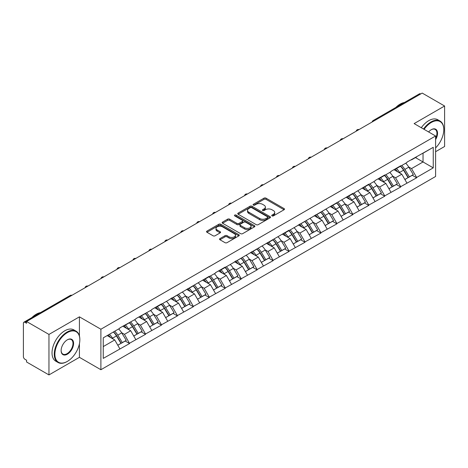 <?xml version="1.0" encoding="UTF-8"?>
<svg xmlns="http://www.w3.org/2000/svg" width="468" height="468" viewBox="0 0 468 468"><rect width="100%" height="100%" fill="white"/><g stroke="black" fill="none" stroke-linecap="round" stroke-linejoin="round"><path stroke-width="0.7" d="M272.007 215.894A0.994 0.573 0 0 0 273.411 215.894L284.076 209.74A1.422 0.819 0 0 0 284.491 209.161A1.422 0.819 0 0 0 284.076 208.582L266.011 198.151A1.422 0.819 0 0 0 264.005 198.151L253.346 204.311A0.994 0.573 0 0 0 253.053 204.715A0.994 0.573 0 0 0 253.346 205.119A0.994 0.573 0 0 0 254.75 205.119L256.131 204.323A4.54 2.621 0 0 1 262.548 204.323L264.057 205.195A4.54 2.621 0 0 1 265.385 207.049A4.54 2.621 0 0 1 264.057 208.904L262.677 209.699A0.994 0.573 0 0 0 262.384 210.103A0.994 0.573 0 0 0 262.677 210.506A0.994 0.573 0 0 0 264.081 210.506L265.461 209.711A4.54 2.621 0 0 1 271.885 209.711L273.388 210.582A4.54 2.621 0 0 1 274.716 212.437A4.54 2.621 0 0 1 273.388 214.291L272.007 215.087A0.994 0.573 0 0 0 271.715 215.491A0.994 0.573 0 0 0 272.007 215.894L272.007 215.087M219.954 238.592A1.422 0.819 0 0 0 219.539 239.171A1.422 0.819 0 0 0 219.954 239.751L225.02 242.676A1.422 0.819 0 0 0 227.027 242.676L238.867 235.843A1.422 0.819 0 0 0 239.283 235.264A1.422 0.819 0 0 0 238.867 234.684L220.808 224.254A1.422 0.819 0 0 0 218.796 224.254L206.955 231.093A1.422 0.819 0 0 0 206.54 231.672A1.422 0.819 0 0 0 206.955 232.251L213.08 235.784A1.422 0.819 0 0 0 215.087 235.784L220.153 232.859A1.422 0.819 0 0 0 220.568 232.28A1.422 0.819 0 0 0 220.153 231.701L217.117 229.946A3.797 2.194 0 0 1 216.005 228.396A3.797 2.194 0 0 1 218.351 226.372A3.797 2.194 0 0 1 222.487 226.845L234.38 233.713A3.797 2.194 0 0 1 235.492 235.264A3.797 2.194 0 0 1 233.146 237.288A3.797 2.194 0 0 1 229.01 236.814L227.027 235.667A1.422 0.819 0 0 0 225.02 235.667L219.954 238.592L219.954 239.751L225.02 236.849L225.02 235.667M79.425 316.842L48.959 334.427L26.571 321.504L422.212 93.079L444.6 106.008L414.133 123.599L435.603 135.989L100.895 329.232L79.425 316.842L79.425 335.977M256.23 224.658A1.422 0.819 0 0 0 258.237 224.658L270.077 217.825A1.422 0.819 0 0 0 270.492 217.246A1.422 0.819 0 0 0 270.077 216.666L252.012 206.236A1.422 0.819 0 0 0 250.006 206.236L238.165 213.075A1.422 0.819 0 0 0 237.75 213.654A1.422 0.819 0 0 0 238.165 214.233L256.23 224.658M235.1 216.111A0.994 0.573 0 0 1 236.106 216.251L236.106 215.069L254.475 225.675A1.422 0.819 0 0 1 254.89 226.255A1.422 0.819 0 0 1 254.475 226.834L242.629 233.667A1.422 0.819 0 0 1 240.622 233.667L222.563 223.242L222.563 222.084A1.422 0.819 0 0 0 222.148 222.663A1.422 0.819 0 0 0 222.563 223.242M222.563 222.084L227.629 219.153A1.422 0.819 0 0 1 229.636 219.153L236.96 223.382A1.422 0.819 0 0 0 238.967 223.382L242.33 221.446A1.422 0.819 0 0 0 242.746 220.867A1.422 0.819 0 0 0 242.33 220.288L234.702 215.883A0.994 0.573 0 0 1 234.415 215.479A0.994 0.573 0 0 1 235.024 214.947A0.994 0.573 0 0 1 236.106 215.069M48.959 334.427L48.959 374.921L79.425 357.33L100.895 369.726L100.895 329.232M100.895 369.726L435.603 176.483L435.603 135.989M113.437 331.97A9.688 5.593 -120 0 1 116.754 335.843L121.265 343.301L125.202 341.026L129.572 343.547L124.459 334.339L121.627 332.707M129.572 343.547L103.247 358.394L103.247 337.849L119.855 328.261L119.855 327.904L135.808 319.053L135.808 318.696L151.755 309.845L151.755 309.488L161.466 303.884L161.466 304.241L209.313 276.26L209.313 276.617L215.549 273.014L215.549 272.663L225.26 267.053L225.26 267.409L289.054 230.221L289.054 230.578L352.849 193.389L352.849 193.746L368.796 184.181L368.796 184.538L375.032 180.935L375.032 180.584L384.743 174.974L384.743 175.33L390.979 171.733L390.979 171.376L400.69 165.766L400.69 166.122L406.926 162.525L406.926 162.168L433.251 147.326L433.251 167.866L416.637 177.454L411.53 168.603L408.699 166.965M400.509 166.228A9.688 5.593 -120 0 1 403.82 170.106L408.336 177.559L412.273 175.289L416.637 177.811L416.637 177.454M416.637 177.811L400.69 186.662L395.577 177.811L392.746 176.173M384.556 175.436A9.688 5.593 -120 0 1 387.873 179.314L392.389 186.767L396.326 184.497L400.69 187.019L400.69 186.662M400.69 187.019L384.743 195.87L379.63 187.019L376.798 185.381M368.608 184.644A9.688 5.593 -120 0 1 371.925 188.522L376.442 195.975L380.373 193.705L384.743 196.227L384.743 195.87M384.743 196.227L368.796 205.078L363.683 196.227L360.851 194.589M352.661 193.851A9.688 5.593 -120 0 1 355.978 197.73L360.489 205.183L364.426 202.913L368.796 205.434L368.796 205.078M368.796 205.434L352.849 214.285L347.736 205.434L344.904 203.796M336.714 203.059A9.688 5.593 -120 0 1 340.031 206.938L344.542 214.391L348.479 212.121L352.849 214.642L352.849 214.285M352.849 214.642L336.896 223.493L331.789 214.642L328.951 213.004M320.761 212.267A9.688 5.593 -120 0 1 324.078 216.146L328.594 223.599L332.532 221.329L336.896 223.85L336.896 223.493M336.896 223.85L320.949 232.701L315.836 223.85L313.004 222.212M304.814 221.475A9.688 5.593 -120 0 1 308.131 225.354L312.647 232.807L316.584 230.537L320.949 233.058L320.949 232.701M320.949 233.058L305.001 241.909L299.889 233.058L297.057 231.42M288.867 230.683A9.688 5.593 -120 0 1 292.184 234.562L296.7 242.014L300.631 239.745L305.001 242.266L305.001 241.909M305.001 242.266L289.054 251.117L283.941 242.266L281.11 240.628M272.92 239.891A9.688 5.593 -120 0 1 276.237 243.769L280.747 251.222L284.684 248.953L289.054 251.474L289.054 251.117M289.054 251.474L273.101 260.325L267.994 251.474L265.163 249.836M256.973 249.099A9.688 5.593 -120 0 1 260.284 252.977L264.8 260.43L268.737 258.161L273.101 260.676L273.101 260.325M273.101 260.676L257.154 269.533L252.041 260.676L249.21 259.044M241.02 258.307A9.688 5.593 -120 0 1 244.337 262.185L248.853 269.638L252.79 267.363L257.154 269.884L257.154 269.533M257.154 269.884L241.207 278.741L236.094 269.884L233.263 268.252M225.073 267.515A9.688 5.593 -120 0 1 228.39 271.393L232.906 278.846L236.843 276.57L241.207 279.092L241.207 278.741M241.207 279.092L225.26 287.949L220.147 279.092L217.316 277.46M209.126 276.723A9.688 5.593 -120 0 1 212.443 280.601L216.959 288.054L220.89 285.778L225.26 288.3L225.26 287.949M225.26 288.3L209.313 297.157L204.2 288.3L201.369 286.668M193.179 285.93A9.688 5.593 -120 0 1 196.496 289.809L201.006 297.262L204.943 294.986L209.313 297.508L209.313 297.157M209.313 297.508L193.36 306.365L188.253 297.508L185.422 295.875M177.232 295.138A9.688 5.593 -120 0 1 180.543 299.017L185.059 306.47L188.996 304.194L193.36 306.715L193.36 306.365M193.36 306.715L177.413 315.572L172.3 306.715L169.469 305.083M161.279 304.346A9.688 5.593 -120 0 1 164.596 308.225L169.112 315.678L173.049 313.402L177.413 315.923L177.413 315.572M177.413 315.923L161.466 324.78L156.353 315.923L153.522 314.291M145.332 313.554A9.688 5.593 -120 0 1 148.648 317.433L153.165 324.886L157.102 322.61L161.466 325.131L161.466 324.78M161.466 325.131L145.519 333.988L140.406 325.131L137.574 323.499M129.384 322.762A9.688 5.593 -120 0 1 132.701 326.635L137.212 334.094L141.149 331.818L145.519 334.339L145.519 333.988M145.519 334.339L129.572 343.196M124.149 325.43L124.459 325.605L129.572 322.651M124.459 334.339L130.695 330.741L122.821 326.196M135.808 339.592L130.695 330.741M140.102 316.222L140.406 316.397L145.519 313.443M140.406 325.131L146.642 321.534L138.768 316.988M151.755 330.385L146.642 321.534M156.049 307.014L156.353 307.189L161.466 304.241M156.353 315.923L162.589 312.326L154.721 307.78M167.702 321.177L162.589 312.326M171.996 297.806L172.3 297.981L177.413 295.033M172.3 306.715L178.536 303.118L170.668 298.572M183.649 311.969L178.536 303.118M187.943 288.598L188.253 288.774L193.36 285.825M188.253 297.508L194.489 293.91L186.615 289.364M199.596 302.761L194.489 293.91M203.89 279.39L204.2 279.566L209.313 276.617M204.2 288.3L210.436 284.702L202.562 280.156M215.549 293.553L210.436 284.702M219.843 270.182L220.147 270.358L225.26 267.409M220.147 279.092L226.383 275.494L218.509 270.949M231.496 284.345L226.383 275.494M235.79 260.974L236.094 261.15L241.207 258.201M236.094 269.884L242.33 266.286L234.462 261.741M247.443 275.137L242.33 266.286M251.737 251.766L252.041 251.942L257.154 248.994M252.041 260.676L258.277 257.078L250.409 252.533M263.39 265.929L258.277 257.078M267.684 242.559L267.994 242.734L273.101 239.786M267.994 251.474L274.23 247.87L266.356 243.325M279.337 256.721L274.23 247.87M283.631 233.351L283.941 233.526L289.054 230.578M283.941 242.266L290.178 238.662L282.303 234.117M295.29 247.519L290.178 238.662M299.584 224.143L299.889 224.318L305.001 221.37M299.889 233.058L306.125 229.455L298.251 224.909M311.238 238.311L306.125 229.455M315.531 214.935L315.836 215.11L320.949 212.162M315.836 223.85L322.072 220.247L314.204 215.701M327.185 229.104L322.072 220.247M331.479 205.727L331.789 205.902L336.896 202.954M331.789 214.642L338.025 211.039L330.151 206.493M343.132 219.896L338.025 211.039M347.426 196.519L347.736 196.695L352.849 193.746M347.736 205.434L353.972 201.831L346.098 197.285M359.085 210.688L353.972 201.831M363.379 187.311L363.683 187.487L368.796 184.538M363.683 196.227L369.919 192.623L362.045 188.077M375.032 201.48L369.919 192.623M379.326 178.103L379.63 178.279L384.743 175.33M379.63 187.019L385.866 183.415L377.998 178.87M390.979 192.272L385.866 183.415M395.273 168.895L395.577 169.077L400.69 166.122M395.577 177.811L401.813 174.207L393.945 169.662M406.926 183.064L401.813 174.207M420.679 93.969L374.365 120.703M373.716 121.083A2.17 1.252 120 0 1 374.265 120.645A2.17 1.252 60 0 0 373.177 120.539L419.492 93.799A2.17 1.252 60 0 1 420.574 93.904M411.22 159.687L411.53 159.869L416.637 156.915M411.53 168.603L423.031 161.963L423.031 153.223L433.251 147.326M415.461 157.593L433.251 167.866M435.603 151.69L444.6 146.496L444.6 106.008M48.959 374.921L26.571 361.992L26.571 360.22L24.933 359.278A2.17 1.252 -120 0 1 23.4 356.622L23.4 323.212A2.17 1.252 -120 0 1 23.85 322.224A2.17 1.252 -120 0 1 24.933 322.329L26.571 323.271L26.571 321.504M103.247 346.589L114.748 339.949L107.178 335.579M119.855 348.8L114.748 339.949M403.597 170.282L404.106 170.574M387.65 179.49L388.153 179.782M371.703 188.698L372.206 188.99M355.75 197.905L356.259 198.198M339.803 207.113L340.312 207.406M323.856 216.321L324.365 216.608M307.909 225.523L308.412 225.816M291.962 234.731L292.465 235.024M276.009 243.939L276.518 244.232M260.062 253.147L260.571 253.44M244.115 262.355L244.618 262.647M228.168 271.563L228.671 271.855M212.215 280.771L212.724 281.063M196.267 289.979L196.776 290.271M180.32 299.187L180.829 299.479M164.373 308.394L164.876 308.687M148.426 317.602L148.929 317.895M132.473 326.81L132.982 327.103M116.526 336.018L117.035 336.311M79.425 357.33L79.425 343.693M272.405 216.035L273.388 215.467A4.54 2.621 0 0 0 274.716 213.613L274.716 212.437M265.385 207.049L265.385 208.225A4.54 2.621 0 0 1 264.057 210.079L263.075 210.647M284.058 209.752L266.011 199.333A1.422 0.819 0 0 0 264.005 199.333L253.738 205.259M270.077 216.666L270.077 217.825L252.012 207.418A1.422 0.819 0 0 0 250.006 207.418L238.183 214.245M267.567 217.649A0.994 0.573 0 0 0 267.86 217.246A0.994 0.573 0 0 0 267.567 216.836L251.714 207.687A0.994 0.573 0 0 0 250.31 207.687L248.853 208.523A4.54 2.621 0 0 0 247.525 210.378A4.54 2.621 0 0 0 248.853 212.232L259.693 218.492A4.54 2.621 0 0 0 266.111 218.492L267.567 217.649L267.567 218.831A0.994 0.573 0 0 0 267.86 218.421L267.86 217.246M247.525 210.378L247.525 211.559A4.54 2.621 0 0 0 248.853 213.414L248.853 212.232M267.567 218.831L266.111 219.667A4.54 2.621 0 0 1 259.693 219.667L248.853 213.414M222.581 223.254L227.629 220.334L227.629 219.153M242.746 220.867L242.746 222.043A1.422 0.819 0 0 1 242.33 222.622L238.967 224.564A1.422 0.819 0 0 1 236.96 224.564L229.636 220.334A1.422 0.819 0 0 0 227.629 220.334M236.106 216.251L254.452 226.845M244.565 227.776A3.797 2.194 0 0 0 248.701 228.249A3.797 2.194 0 0 0 251.041 226.225A3.797 2.194 0 0 0 249.93 224.675L245.741 222.253A1.422 0.819 0 0 0 243.734 222.253L240.371 224.195A1.422 0.819 0 0 0 239.955 224.775A1.422 0.819 0 0 0 240.371 225.354L244.565 227.776L244.565 228.951A3.797 2.194 0 0 0 248.701 229.431A3.797 2.194 0 0 0 251.041 227.401L251.041 226.225M239.955 224.775L239.955 225.956A1.422 0.819 0 0 0 240.371 226.535L240.371 225.354M244.565 228.951L240.371 226.535M235.492 235.264L235.492 236.439A3.797 2.194 0 0 1 233.146 238.469A3.797 2.194 0 0 1 229.01 237.99L227.027 236.849A1.422 0.819 0 0 0 225.02 236.849M216.005 228.396L216.005 229.577A3.797 2.194 0 0 0 217.117 231.128L217.117 229.946M220.135 232.871L217.117 231.128M238.867 234.684L238.867 235.843L220.808 225.436A1.422 0.819 0 0 0 218.796 225.436L206.979 232.263M405.697 163.233A11.858 6.844 60 0 1 408.804 167.14L404.867 169.41A11.858 6.844 -120 0 0 401.76 165.508M404.867 169.41L409.383 176.869L413.314 174.593L408.804 167.14M408.336 177.559L409.383 176.869M412.273 175.289L413.314 174.593M394.98 169.065A9.688 5.593 60 0 1 397.654 171.809M396.495 168.544A11.858 6.844 60 0 1 399.602 172.452L400.046 173.189M404.896 179.548L408.049 177.635L403.539 170.182A11.858 6.844 -120 0 0 400.432 166.275M408.049 177.635L404.855 179.478M389.745 172.44A11.858 6.844 60 0 1 392.851 176.348L388.92 178.618A11.858 6.844 -120 0 0 385.813 174.716M388.92 178.618L393.43 186.077L397.367 183.801L392.851 176.348M392.389 186.767L393.43 186.077M396.326 184.497L397.367 183.801M379.033 178.273A9.688 5.593 60 0 1 381.707 181.011M380.548 177.752A11.858 6.844 60 0 1 383.655 181.66L384.099 182.397M388.949 188.756L392.102 186.843L387.586 179.39A11.858 6.844 -120 0 0 384.48 175.482M392.102 186.843L388.908 188.686M373.797 181.648A11.858 6.844 60 0 1 376.904 185.556L372.967 187.826A11.858 6.844 -120 0 0 369.86 183.924M372.967 187.826L377.483 195.285L381.42 193.009L376.904 185.556M376.442 195.975L377.483 195.285M380.373 193.705L381.42 193.009M363.086 187.481A9.688 5.593 60 0 1 365.754 190.219M364.595 186.96A11.858 6.844 60 0 1 367.702 190.868L368.152 191.605M373.002 197.964L376.155 196.051L371.639 188.598A11.858 6.844 -120 0 0 368.532 184.69M376.155 196.051L372.961 197.894M357.85 190.856A11.858 6.844 60 0 1 360.957 194.764L357.02 197.034A11.858 6.844 -120 0 0 353.913 193.126M357.02 197.034L361.536 204.493L365.473 202.217L360.957 194.764M360.489 205.183L361.536 204.493M364.426 202.913L365.473 202.217M347.133 196.689A9.688 5.593 60 0 1 349.807 199.426M348.648 196.168A11.858 6.844 60 0 1 351.755 200.076L352.199 200.813M357.055 207.172L360.208 205.259L355.692 197.806A11.858 6.844 -120 0 0 352.585 193.898M360.208 205.259L357.014 207.102M341.903 200.064A11.858 6.844 60 0 1 345.01 203.972L341.073 206.242A11.858 6.844 -120 0 0 337.966 202.334M341.073 206.242L345.589 213.701L349.526 211.425L345.01 203.972M344.542 214.391L345.589 213.701M348.479 212.121L349.526 211.425M331.186 205.897A9.688 5.593 60 0 1 333.86 208.634M332.701 205.376A11.858 6.844 60 0 1 335.808 209.284L336.252 210.021M341.102 216.38L344.261 214.467L339.745 207.008A11.858 6.844 -120 0 0 336.638 203.106M344.261 214.467L341.067 216.31M325.956 209.272A11.858 6.844 60 0 1 329.062 213.18L325.125 215.45A11.858 6.844 -120 0 0 322.019 211.542M325.125 215.45L329.642 222.908L333.573 220.633L329.062 213.18M328.594 223.599L329.642 222.908M332.532 221.329L333.573 220.633M315.239 215.104A9.688 5.593 60 0 1 317.912 217.842M316.754 214.584A11.858 6.844 60 0 1 319.86 218.492L320.305 219.229M325.155 225.588L328.308 223.675L323.797 216.216A11.858 6.844 -120 0 0 320.691 212.314M328.308 223.675L325.114 225.517M435.603 147.917A17.638 10.185 120 0 0 443.781 129.677A17.638 10.185 120 0 0 431.309 122.476A17.638 10.185 120 0 0 424.066 129.332M423.54 129.028A18.071 10.436 -60 0 1 431.005 121.943A18.071 10.436 -60 0 1 440.037 121.048A18.071 10.436 -60 0 1 443.781 129.32A18.071 10.436 -60 0 1 443.781 129.501M428.606 131.953A8.822 5.089 -60 0 1 431.309 129.677L431.309 129.677A8.822 5.089 -60 0 1 437.1 130.864A8.822 5.089 -60 0 1 435.603 139.622M435.603 138.364A8.383 4.844 120 0 0 435.193 129.437A8.383 4.844 120 0 0 431.157 129.765M395.829 107.459A18.071 10.436 -60 0 1 400.128 104.118A18.071 10.436 -60 0 1 404.428 102.498M421.294 127.729A18.071 10.436 -60 0 1 428.752 120.645A18.071 10.436 -60 0 1 437.791 119.749L440.037 121.048M67.053 361.583L67.363 361.401A17.638 10.185 120 0 0 79.835 339.797A17.638 10.185 120 0 0 67.363 332.602A17.638 10.185 120 0 0 54.891 354.2A17.638 10.185 120 0 0 67.363 361.401L67.053 361.583A18.071 10.436 -60 0 1 58.014 362.478A18.071 10.436 -60 0 1 55.247 347.993A18.071 10.436 -60 0 1 67.053 332.069A18.071 10.436 -60 0 1 76.091 331.174A18.071 10.436 -60 0 1 79.835 339.446A18.071 10.436 -60 0 1 79.829 339.622M67.363 339.797L67.363 339.797A8.822 5.089 -60 0 1 73.599 343.401A8.822 5.089 -60 0 1 67.363 354.2A8.822 5.089 -60 0 1 61.127 350.602A8.822 5.089 -60 0 1 67.363 339.797L67.363 339.797M61.127 350.421A8.383 4.844 120 0 0 62.858 354.089A8.383 4.844 120 0 0 67.053 353.673A8.383 4.844 120 0 0 72.534 346.279A8.383 4.844 120 0 0 71.247 339.563A8.383 4.844 120 0 0 67.205 339.891M31.882 317.585A18.071 10.436 -60 0 1 36.176 314.244A18.071 10.436 -60 0 1 40.476 312.618M58.014 362.478L55.768 361.179A18.071 10.436 -60 0 1 52.995 346.694A18.071 10.436 -60 0 1 64.806 330.771A18.071 10.436 -60 0 1 73.839 329.876L76.091 331.174M310.003 218.48A11.858 6.844 60 0 1 313.11 222.388L309.178 224.658A11.858 6.844 -120 0 0 306.072 220.75M309.178 224.658L313.689 232.11L317.626 229.841L313.11 222.388M312.647 232.807L313.689 232.11M316.584 230.537L317.626 229.841M299.292 224.312A9.688 5.593 60 0 1 301.965 227.05M300.807 223.792A11.858 6.844 60 0 1 303.913 227.7L304.358 228.437M309.208 234.796L312.361 232.883L307.845 225.424A11.858 6.844 -120 0 0 304.738 221.522M312.361 232.883L309.167 234.725M294.056 227.688A11.858 6.844 60 0 1 297.162 231.596L293.225 233.865A11.858 6.844 -120 0 0 290.119 229.958M293.225 233.865L297.742 241.318L301.679 239.049L297.162 231.596M296.7 242.014L297.742 241.318M300.631 239.745L301.679 239.049M283.345 233.52A9.688 5.593 60 0 1 286.012 236.258M284.854 233A11.858 6.844 60 0 1 287.96 236.907L288.405 237.639M293.26 243.998L296.414 242.091L291.897 234.632A11.858 6.844 -120 0 0 288.791 230.73M296.414 242.091L293.22 243.933M278.109 236.896A11.858 6.844 60 0 1 281.215 240.804L277.278 243.073A11.858 6.844 -120 0 0 274.172 239.166M277.278 243.073L281.794 250.526L285.732 248.256L281.215 240.804M280.747 251.222L281.794 250.526M284.684 248.953L285.732 248.256M267.392 242.728A9.688 5.593 60 0 1 270.065 245.466M268.907 242.208A11.858 6.844 60 0 1 272.013 246.115L272.458 246.847M277.308 253.206L280.467 251.298L275.95 243.84A11.858 6.844 -120 0 0 272.844 239.932M280.467 251.298L277.272 253.141M262.162 246.104A11.858 6.844 60 0 1 265.268 250.011L261.331 252.281A11.858 6.844 -120 0 0 258.225 248.373M261.331 252.281L265.847 259.734L269.784 257.464L265.268 250.011M264.8 260.43L265.847 259.734M268.737 258.161L269.784 257.464M251.445 251.936A9.688 5.593 60 0 1 254.118 254.674M252.96 251.415A11.858 6.844 60 0 1 256.066 255.323L256.511 256.054M261.36 262.413L264.519 260.506L260.003 253.048A11.858 6.844 -120 0 0 256.897 249.14M264.519 260.506L261.325 262.349M246.209 255.312A11.858 6.844 60 0 1 249.321 259.219L245.384 261.489A11.858 6.844 -120 0 0 242.278 257.581M245.384 261.489L249.894 268.942L253.831 266.672L249.321 259.219M248.853 269.638L249.894 268.942M252.79 267.363L253.831 266.672M235.498 261.144A9.688 5.593 60 0 1 238.171 263.882M237.013 260.623A11.858 6.844 60 0 1 240.119 264.531L240.564 265.262M245.413 271.621L248.566 269.708L244.056 262.255A11.858 6.844 -120 0 0 240.944 258.348M248.566 269.708L245.372 271.557M230.262 264.519A11.858 6.844 60 0 1 233.368 268.427L229.437 270.697A11.858 6.844 -120 0 0 226.325 266.789M229.437 270.697L233.947 278.15L237.884 275.88L233.368 268.427M232.906 278.846L233.947 278.15M236.843 276.57L237.884 275.88M219.55 270.352A9.688 5.593 60 0 1 222.224 273.09M221.06 269.831A11.858 6.844 60 0 1 224.172 273.739L224.617 274.47M229.466 280.829L232.619 278.916L228.103 271.463A11.858 6.844 -120 0 0 224.997 267.556M232.619 278.916L229.425 280.765M214.315 273.727A11.858 6.844 60 0 1 217.421 277.635L213.484 279.905A11.858 6.844 -120 0 0 210.378 275.997M213.484 279.905L218 287.358L221.937 285.088L217.421 277.635M216.959 288.054L218 287.358M220.89 285.778L221.937 285.088M203.603 279.56A9.688 5.593 60 0 1 206.271 282.298M205.113 279.039A11.858 6.844 60 0 1 208.219 282.947L208.664 283.678M213.519 290.037L216.672 288.124L212.156 280.671A11.858 6.844 -120 0 0 209.05 276.764M216.672 288.124L213.478 289.973M198.368 282.935A11.858 6.844 60 0 1 201.474 286.843L197.537 289.113A11.858 6.844 -120 0 0 194.431 285.205M197.537 289.113L202.053 296.566L205.99 294.296L201.474 286.843M201.006 297.262L202.053 296.566M204.943 294.986L205.99 294.296M187.65 288.768A9.688 5.593 60 0 1 190.324 291.505M189.166 288.247A11.858 6.844 60 0 1 192.272 292.155L192.717 292.886M197.566 299.245L200.725 297.332L196.209 289.879A11.858 6.844 -120 0 0 193.103 285.971M200.725 297.332L197.531 299.181M182.421 292.143A11.858 6.844 60 0 1 185.527 296.051L181.59 298.321A11.858 6.844 -120 0 0 178.483 294.413M181.59 298.321L186.106 305.774L190.037 303.504L185.527 296.051M185.059 306.47L186.106 305.774M188.996 304.194L190.037 303.504M171.703 297.976A9.688 5.593 60 0 1 174.377 300.713M173.219 297.455A11.858 6.844 60 0 1 176.325 301.363L176.769 302.094M181.619 308.453L184.772 306.54L180.262 299.087A11.858 6.844 -120 0 0 177.156 295.179M184.772 306.54L181.578 308.389M166.468 301.351A11.858 6.844 60 0 1 169.574 305.253L165.643 307.529A11.858 6.844 -120 0 0 162.536 303.621M165.643 307.529L170.153 314.982L174.09 312.712L169.574 305.253M169.112 315.678L170.153 314.982M173.049 313.402L174.09 312.712M155.756 307.178A9.688 5.593 60 0 1 158.43 309.921M157.271 306.663A11.858 6.844 60 0 1 160.378 310.571L160.822 311.302M165.672 317.661L168.825 315.748L164.309 308.295A11.858 6.844 -120 0 0 161.203 304.387M168.825 315.748L165.631 317.596M150.52 310.559A11.858 6.844 60 0 1 153.627 314.461L149.69 316.737A11.858 6.844 -120 0 0 146.583 312.829M149.69 316.737L154.206 324.189L158.143 321.92L153.627 314.461M153.165 324.886L154.206 324.189M157.102 322.61L158.143 321.92M139.809 316.386A9.688 5.593 60 0 1 142.477 319.129M141.318 315.871A11.858 6.844 60 0 1 144.425 319.779L144.875 320.51M149.725 326.869L152.878 324.956L148.362 317.503A11.858 6.844 -120 0 0 145.255 313.595M152.878 324.956L149.684 326.804M134.573 319.767A11.858 6.844 60 0 1 137.68 323.669L133.743 325.944A11.858 6.844 -120 0 0 130.636 322.037M133.743 325.944L138.259 333.397L142.196 331.128L137.68 323.669M137.212 334.094L138.259 333.397M141.149 331.818L142.196 331.128M123.856 325.593A9.688 5.593 60 0 1 126.53 328.337M125.371 325.079A11.858 6.844 60 0 1 128.478 328.981L128.922 329.718M133.778 336.077L136.931 334.164L132.415 326.711A11.858 6.844 -120 0 0 129.308 322.803M136.931 334.164L133.737 336.006M118.626 328.975A11.858 6.844 60 0 1 121.733 332.877L117.796 335.152A11.858 6.844 -120 0 0 114.689 331.245M117.796 335.152L122.312 342.605L126.249 340.335L121.733 332.877M121.265 343.301L122.312 342.605M125.202 341.026L126.249 340.335M108.172 335.006A9.688 5.593 60 0 1 110.583 337.545M109.424 334.287A11.858 6.844 60 0 1 112.531 338.188L112.975 338.926M117.825 345.285L120.984 343.372L116.468 335.919A11.858 6.844 -120 0 0 113.361 332.011M120.984 343.372L117.79 345.214M71.347 295.647L24.933 322.329M71.797 295.39A2.17 1.252 -60 0 0 71.247 295.589A2.17 1.252 -120 0 0 70.159 295.483L23.85 322.224M357.763 130.285A2.17 1.252 120 0 1 358.312 129.852A2.17 1.252 -60 0 1 358.868 129.654M341.815 139.493A2.17 1.252 120 0 1 342.365 139.06A2.17 1.252 -60 0 1 342.915 138.861M325.868 148.701A2.17 1.252 120 0 1 326.418 148.268A2.17 1.252 -60 0 1 326.968 148.069M309.921 157.909A2.17 1.252 120 0 1 310.471 157.476A2.17 1.252 -60 0 1 311.021 157.277M293.974 167.117A2.17 1.252 120 0 1 294.524 166.684A2.17 1.252 -60 0 1 295.074 166.485M278.021 176.325A2.17 1.252 120 0 1 278.571 175.892A2.17 1.252 -60 0 1 279.127 175.693M262.074 185.533A2.17 1.252 120 0 1 262.624 185.1A2.17 1.252 -60 0 1 263.174 184.901M246.127 194.741A2.17 1.252 120 0 1 246.677 194.308A2.17 1.252 -60 0 1 247.227 194.109M230.18 203.949A2.17 1.252 120 0 1 230.73 203.516A2.17 1.252 -60 0 1 231.28 203.317M214.227 213.156A2.17 1.252 120 0 1 214.783 212.724A2.17 1.252 -60 0 1 215.333 212.525M198.28 222.364A2.17 1.252 120 0 1 198.83 221.931A2.17 1.252 -60 0 1 199.38 221.727M182.333 231.572A2.17 1.252 120 0 1 182.883 231.139A2.17 1.252 -60 0 1 183.433 230.935M166.386 240.78A2.17 1.252 120 0 1 166.936 240.347A2.17 1.252 -60 0 1 167.486 240.142M150.439 249.988A2.17 1.252 120 0 1 150.989 249.555A2.17 1.252 -60 0 1 151.538 249.35M134.486 259.196A2.17 1.252 120 0 1 135.036 258.763A2.17 1.252 -60 0 1 135.591 258.558M118.539 268.404A2.17 1.252 120 0 1 119.088 267.965A2.17 1.252 -60 0 1 119.638 267.766M102.591 277.612A2.17 1.252 120 0 1 103.141 277.173A2.17 1.252 -60 0 1 103.691 276.974M86.644 286.82A2.17 1.252 120 0 1 87.194 286.381A2.17 1.252 -60 0 1 87.744 286.182M273.388 215.467L273.388 214.291M262.677 210.506L262.677 209.699M264.057 210.079L264.057 208.904M253.346 205.119L253.346 204.311M264.005 199.333L264.005 198.151M266.011 199.333L266.011 198.151M284.076 209.74L284.076 208.582M238.165 214.233L238.165 213.075M250.006 207.418L250.006 206.236M252.012 207.418L252.012 206.236M259.693 219.667L259.693 218.492M266.111 219.667L266.111 218.492M229.636 220.334L229.636 219.153M236.96 224.564L236.96 223.382M238.967 224.564L238.967 223.382M242.33 222.622L242.33 221.446M254.475 226.834L254.475 225.675M227.027 236.849L227.027 235.667M229.01 237.99L229.01 236.814M220.153 232.859L220.153 231.701M206.955 232.251L206.955 231.093M218.796 225.436L218.796 224.254M220.808 225.436L220.808 224.254M403.539 170.182L399.602 172.452M387.586 179.39L383.655 181.66M371.639 188.598L367.702 190.868M355.692 197.806L351.755 200.076M339.745 207.008L335.808 209.284M323.797 216.216L319.86 218.492M307.845 225.424L303.913 227.7M291.897 234.632L287.96 236.907M275.95 243.84L272.013 246.115M260.003 253.048L256.066 255.323M244.056 262.255L240.119 264.531M228.103 271.463L224.172 273.739M212.156 280.671L208.219 282.947M196.209 289.879L192.272 292.155M180.262 299.087L176.325 301.363M164.309 308.295L160.378 310.571M148.362 317.503L144.425 319.779M132.415 326.711L128.478 328.981M116.468 335.919L112.531 338.188M373.177 120.539A2.17 2.17 0 0 0 372.136 121.99M359.009 129.572A2.17 2.17 0 0 0 356.189 131.198M343.062 138.78A2.17 2.17 0 0 0 340.242 140.406M327.114 147.982A2.17 2.17 0 0 0 324.295 149.614M311.167 157.189A2.17 2.17 0 0 0 308.342 158.822M295.214 166.397A2.17 2.17 0 0 0 292.395 168.03M279.267 175.605A2.17 2.17 0 0 0 276.448 177.237M263.32 184.813A2.17 2.17 0 0 0 260.5 186.445M247.373 194.021A2.17 2.17 0 0 0 244.548 195.653M231.426 203.229A2.17 2.17 0 0 0 228.6 204.861M215.473 212.437A2.17 2.17 0 0 0 212.653 214.069M199.526 221.645A2.17 2.17 0 0 0 196.706 223.277M183.579 230.853A2.17 2.17 0 0 0 180.759 232.485M167.632 240.061A2.17 2.17 0 0 0 164.806 241.693M151.685 249.268A2.17 2.17 0 0 0 148.859 250.901M135.732 258.476A2.17 2.17 0 0 0 132.912 260.109M119.785 267.684A2.17 2.17 0 0 0 116.965 269.316M103.837 276.892A2.17 2.17 0 0 0 101.018 278.519M87.89 286.1A2.17 2.17 0 0 0 85.065 287.726M71.943 295.308A2.17 2.17 0 0 0 70.159 295.483M443.781 129.677L443.781 129.32M79.835 339.797L79.835 339.446"/></g></svg>
